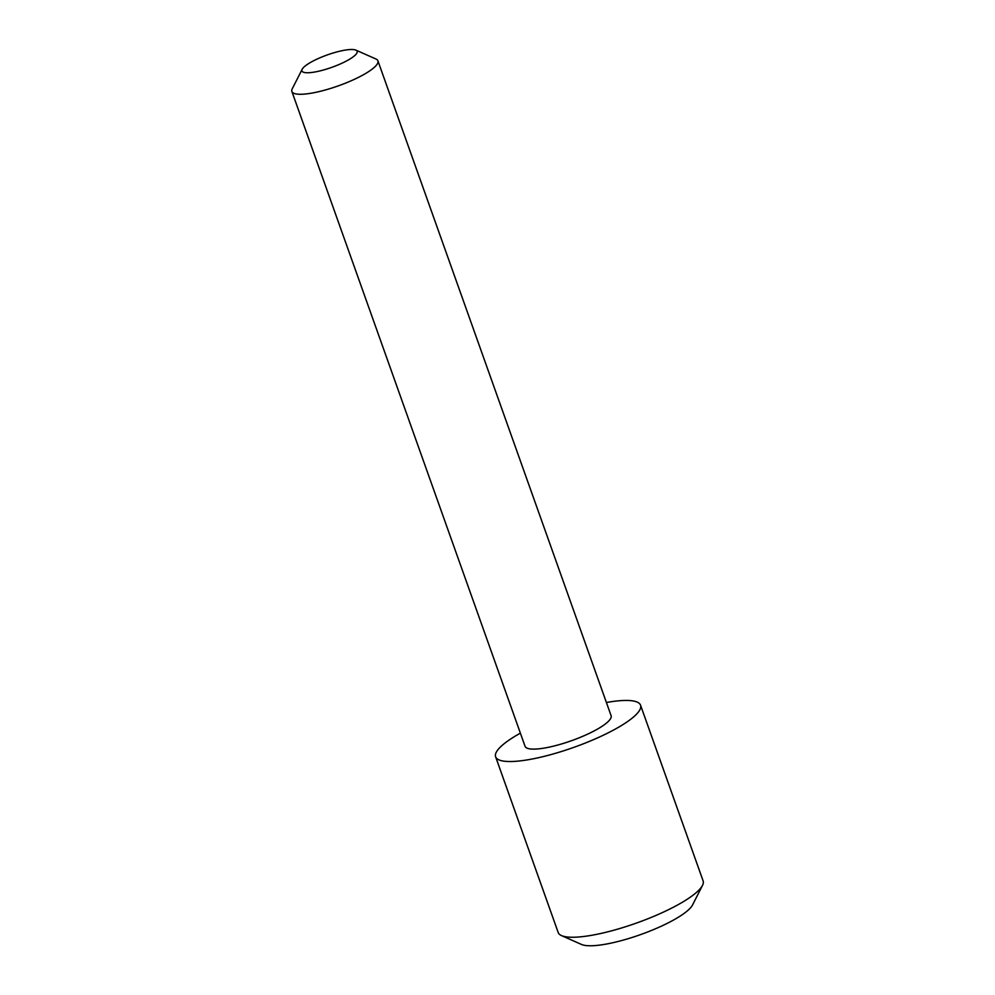 <?xml version="1.0" encoding="UTF-8"?>
<svg xmlns="http://www.w3.org/2000/svg" width="995" height="995" viewBox="0 0 995 995"><rect width="100%" height="100%" fill="white"/><g stroke="black" fill="none" stroke-linecap="round" stroke-linejoin="round"><path stroke-width="1.49" d="M702.495 885.401A76.913 17.363 -19.6 0 1 640.842 921.469A76.913 17.363 -19.6 0 1 564.725 936.581A76.913 17.363 160.4 0 1 561.516 935.598L581.565 944.479A60.546 13.669 160.4 0 0 584.102 945.25A60.546 13.669 -19.6 0 0 644.026 933.347A60.546 13.669 -19.6 0 0 692.557 904.952L702.495 885.401A76.913 17.363 -19.6 0 0 703.117 880.911L640.544 705.181A76.913 17.363 -19.6 0 0 634.002 701.114A76.913 17.363 160.4 0 0 606.403 702.507M561.516 935.598A76.913 17.363 160.4 0 1 558.195 932.514L495.622 756.785A76.913 17.363 160.4 0 1 520.385 733.141M640.544 705.181A76.913 17.363 -19.6 0 1 586.59 742.531A76.913 17.363 -19.6 0 1 502.152 760.864A76.913 17.363 160.4 0 1 495.622 756.785M528.942 748.725A45.658 10.298 -19.6 0 0 579.065 737.842A45.658 10.298 -19.6 0 0 611.092 715.666L377.913 60.832A45.658 10.298 -19.6 0 0 375.948 59.003L355.887 50.123A29.29 6.617 -19.6 0 0 354.655 49.75A29.29 6.617 160.4 0 0 325.676 55.509A29.29 6.617 160.4 0 0 302.194 69.24L292.256 88.804A45.658 10.298 160.4 0 0 291.883 91.465L525.062 746.3A45.658 10.298 160.4 0 0 528.942 748.725M291.883 91.465A45.658 10.298 160.4 0 0 295.764 93.878A45.658 10.298 -19.6 0 0 345.887 82.995A45.658 10.298 -19.6 0 0 377.913 60.832M355.887 50.123A29.29 6.617 -19.6 0 1 339.681 64.24A29.29 6.617 -19.6 0 1 304.445 72.511A29.29 6.617 160.4 0 1 302.194 69.24"/></g></svg>
